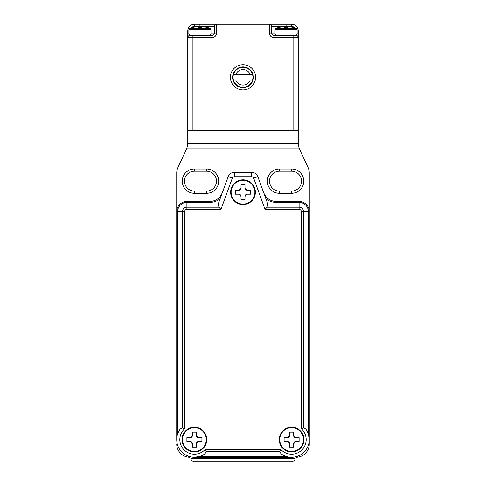 <?xml version="1.0" encoding="UTF-8"?>
<svg xmlns="http://www.w3.org/2000/svg" width="486" height="486" viewBox="0 0 486 486"><rect width="100%" height="100%" fill="white"/><g stroke="black" fill="none" stroke-linecap="round" stroke-linejoin="round"><path stroke-width="0.73" d="M243 461.7L194.181 461.7C189.911 460.114 191.508 459.015 191.089 458.608L294.911 458.608C294.492 459.015 296.089 460.114 291.819 461.7L243 461.7M257.799 461.7L291.819 461.7M220.911 461.7L228.201 461.7M243 204.563A12.369 12.369 0 0 1 230.631 192.189A12.369 12.369 0 0 1 243 179.82A12.369 12.369 0 0 1 255.369 192.189A12.369 12.369 0 0 1 243 204.563A12.369 12.369 0 0 1 230.631 192.189A12.369 12.369 0 0 1 243 179.82M243 199.703L241.013 199.703L241.013 196.387L238.802 194.181L235.491 194.181L235.491 190.202L238.802 190.202L241.013 187.991L241.013 184.68L244.987 184.68L244.987 187.991L247.198 190.202L250.509 190.202L250.509 194.181L247.198 194.181L244.987 196.387L244.987 199.703L243 199.703M244.987 187.991A2.211 2.211 0 0 0 247.198 190.202M247.198 194.181A2.211 2.211 0 0 0 244.987 196.387M241.013 196.387A2.211 2.211 0 0 0 238.802 194.181M238.802 190.202A2.211 2.211 0 0 0 241.013 187.991M233.061 77.317A9.939 9.939 0 0 0 233.42 79.971L252.58 79.971A9.939 9.939 0 0 0 252.58 74.668L233.42 74.668A9.939 9.939 0 0 0 233.061 77.317M252.58 79.971A9.939 9.939 0 0 1 233.42 79.971M243 67.378L245.995 67.378M243 87.261L240.005 87.261M233.42 74.668A9.939 9.939 0 0 1 252.58 74.668M250.266 74.668A7.733 7.733 0 0 0 235.734 74.668M235.734 79.971A7.733 7.733 0 0 0 250.266 79.971M291.6 191.089A9.939 9.939 0 0 0 301.539 181.144A9.939 9.939 0 0 0 291.6 171.206L279.45 171.206A9.939 9.939 0 0 0 269.511 181.144A9.939 9.939 0 0 0 279.45 191.089L291.6 191.089L291.6 193.294A12.15 12.15 0 0 0 303.75 181.144A12.15 12.15 0 0 1 291.6 193.294L279.45 193.294A12.15 12.15 0 0 1 267.3 181.144A12.15 12.15 0 0 1 279.45 168.994L291.6 168.994A12.15 12.15 0 0 1 303.75 181.144A12.15 12.15 0 0 0 291.6 168.994L291.6 171.206A9.939 9.939 0 0 1 301.539 181.144M206.55 191.089A9.939 9.939 0 0 0 216.489 181.144A9.939 9.939 0 0 0 206.55 171.206L194.4 171.206A9.939 9.939 0 0 0 184.461 181.144A9.939 9.939 0 0 0 194.4 191.089L206.55 191.089L206.55 193.294A12.15 12.15 0 0 0 218.7 181.144A12.15 12.15 0 0 1 206.55 193.294L194.4 193.294A12.15 12.15 0 0 1 182.25 181.144A12.15 12.15 0 0 1 194.4 168.994L206.55 168.994A12.15 12.15 0 0 1 218.7 181.144A12.15 12.15 0 0 0 206.55 168.994L206.55 171.206A9.939 9.939 0 0 1 216.489 181.144M187.772 130.339L187.772 143.589L298.228 143.589L298.228 130.339L187.772 130.339L187.772 30.928A6.628 6.628 0 0 1 194.4 24.3L291.6 24.3A6.628 6.628 0 0 1 298.228 30.928L298.228 37.556L298.228 33.139L297.122 33.139M264.967 195.329L263.691 192.748C266.067 198.276 270.216 201.18 276.151 201.471L299.109 201.471A10.163 10.163 0 0 1 309.272 211.629L309.272 173.04A13.256 13.256 0 0 0 308.033 167.439L299.467 149.074A13.256 13.256 0 0 1 299.03 148.011L186.97 148.011A13.256 13.256 0 0 1 186.533 149.074L177.967 167.439A13.256 13.256 0 0 0 176.728 173.04L176.728 211.629A10.163 10.163 0 0 1 186.891 201.471L209.849 201.471C215.784 201.18 219.933 198.276 222.309 192.748L221.033 195.329M176.728 444.028A13.256 13.256 0 0 0 189.983 457.283M296.017 457.283A13.256 13.256 0 0 0 309.272 444.028L309.272 439.611L308.367 434.022L308.367 211.629A9.258 9.258 0 0 0 299.109 202.376L276.151 202.376C272.312 202.334 268.886 201.125 265.878 198.744M298.228 143.589L299.03 148.011M186.97 148.011L187.772 143.589M218.9 207.188L220.954 209.375L186.891 209.375A2.254 2.254 0 0 0 184.637 211.629L184.637 428.78L182.45 427.85L182.45 211.629A4.441 4.441 0 0 1 186.891 207.188L218.9 207.188L218.329 203.677L228.159 176.667A6.628 6.628 0 0 1 234.386 172.311L251.614 172.311A6.628 6.628 0 0 1 257.841 176.667L267.671 203.677L267.1 207.188L299.109 207.188L299.109 201.471A10.163 10.163 0 0 1 309.272 211.629L309.272 439.611A17.672 17.672 0 0 1 280.999 453.748L281.582 454.173M306.162 429.594L305.737 429.004A17.672 17.672 0 0 1 280.999 453.748L279.839 451.561L206.161 451.561L205.001 453.748A17.672 17.672 0 0 1 180.263 429.004L182.45 427.85M206.161 451.561L205.226 449.374L280.774 449.374L279.839 451.561M291.6 457.283L194.4 457.283L199.983 456.378L286.017 456.378M204.418 454.173L205.001 453.748M180.263 429.004L179.838 429.594M176.728 439.611L176.728 211.629A10.163 10.163 0 0 1 186.891 201.471L186.891 202.376A9.258 9.258 0 0 0 177.633 211.629L177.633 434.022M220.122 198.744C217.114 201.125 213.688 202.334 209.849 202.376L186.891 202.376L186.891 209.375M303.55 427.85L301.363 428.78L301.363 211.629A2.254 2.254 0 0 0 299.109 209.375L299.109 207.188A4.441 4.441 0 0 1 303.55 211.629L303.55 427.85L305.737 429.004A17.672 17.672 0 0 1 309.272 439.611M299.109 209.375L265.046 209.375L267.1 207.188M295.209 28.376A4.417 4.417 0 0 0 291.6 26.511L271.717 26.511A2.211 2.211 0 0 0 269.511 24.3L269.511 30.928L271.717 30.928L271.717 26.511L271.717 33.139L269.511 33.139L269.511 30.928L216.489 30.928L216.489 33.139A4.417 4.417 0 0 1 212.072 37.556L187.772 37.556A2.211 2.211 0 0 1 189.983 35.344L212.072 35.344A2.211 2.211 0 0 0 214.283 33.139L214.283 26.511L194.4 26.511A4.417 4.417 0 0 0 190.791 28.376M206.993 27.447L206.993 27.447A28.662 28.662 0 0 0 203.901 26.839L201.69 26.839L201.69 27.447A27.836 27.836 0 0 0 198.154 27.447L198.154 26.839L195.949 26.839A28.662 28.662 0 0 0 192.851 27.447L192.851 27.447M198.154 27.447L198.154 26.839L198.154 27.447M201.69 27.447L201.69 26.839L201.69 27.447M303.969 439.611A12.369 12.369 0 0 1 291.6 451.98A12.369 12.369 0 0 1 279.231 439.611A12.369 12.369 0 0 1 291.6 427.237A12.369 12.369 0 0 1 303.969 439.611A12.369 12.369 0 0 1 291.6 451.98A12.369 12.369 0 0 1 279.231 439.611M299.109 439.611L299.109 441.598L295.798 441.598L293.587 443.809L293.587 447.12L289.613 447.12L289.613 443.809L287.402 441.598L284.091 441.598L284.091 437.619L287.402 437.619L289.613 435.413L289.613 432.097L293.587 432.097L293.587 435.413L295.798 437.619L299.109 437.619L299.109 439.611M287.402 437.619A2.211 2.211 0 0 0 289.613 435.413M293.587 435.413A2.211 2.211 0 0 0 295.798 437.619M295.798 441.598A2.211 2.211 0 0 0 293.587 443.809M289.613 443.809A2.211 2.211 0 0 0 287.402 441.598M232.618 77.317A10.382 10.382 0 0 0 243 87.699A10.382 10.382 0 0 0 253.382 77.317A10.382 10.382 0 0 0 243 66.934A10.382 10.382 0 0 0 232.618 77.317M255.593 77.317A12.593 12.593 0 0 1 243 89.91A12.593 12.593 0 0 1 230.407 77.317A12.593 12.593 0 0 1 243 64.729A12.593 12.593 0 0 1 255.593 77.317M298.228 130.339L298.228 37.556L293.811 37.556L293.811 130.339L192.189 130.339L192.189 35.344M214.283 30.928L214.283 26.511A2.211 2.211 0 0 1 216.489 24.3L216.489 30.928L214.283 30.928M275.033 33.139L271.717 33.139A2.211 2.211 0 0 0 273.928 35.344A2.211 2.211 0 0 1 271.717 33.139A2.211 2.211 0 0 0 273.928 35.344A2.211 2.211 0 0 1 271.717 33.139A2.211 2.211 0 0 0 273.928 35.344L296.017 35.344L293.811 35.344L295.798 35.344L293.811 35.344L293.811 37.556L273.928 37.556A4.417 4.417 0 0 1 269.511 33.139M296.017 35.344A2.211 2.211 0 0 1 298.228 37.556A2.211 2.211 0 0 0 296.017 35.344L296.017 35.326M182.031 439.611A12.369 12.369 0 0 1 194.4 427.237A12.369 12.369 0 0 1 206.769 439.611A12.369 12.369 0 0 1 194.4 451.98A12.369 12.369 0 0 1 182.031 439.611A12.369 12.369 0 0 1 194.4 427.237A12.369 12.369 0 0 1 206.769 439.611M186.891 439.611L186.891 437.619L190.202 437.619L192.413 435.413L192.413 432.097L196.387 432.097L196.387 435.413L198.598 437.619L201.909 437.619L201.909 441.598L198.598 441.598L196.387 443.809L196.387 447.12L192.413 447.12L192.413 443.809L190.202 441.598L186.891 441.598L186.891 439.611M198.598 441.598A2.211 2.211 0 0 0 196.387 443.809M192.413 443.809A2.211 2.211 0 0 0 190.202 441.598M190.202 437.619A2.211 2.211 0 0 0 192.413 435.413M196.387 435.413A2.211 2.211 0 0 0 198.598 437.619M293.149 27.447L293.149 27.447A28.662 28.662 0 0 0 290.051 26.839L287.846 26.839L287.846 27.447A27.836 27.836 0 0 0 284.31 27.447L284.31 26.839L282.099 26.839A28.662 28.662 0 0 0 279.007 27.447L279.007 27.447M287.846 27.447L287.846 26.839M284.31 27.447L284.31 26.839M243 180.306A11.889 11.889 0 0 0 231.111 192.189A11.889 11.889 0 0 0 243 204.077A11.889 11.889 0 0 0 254.889 192.189A11.889 11.889 0 0 0 243 180.306M194.4 168.994L194.4 171.206A9.939 9.939 0 0 0 184.461 181.144A9.939 9.939 0 0 0 194.4 191.089L194.4 193.294M279.45 168.994L279.45 171.206A9.939 9.939 0 0 0 269.511 181.144A9.939 9.939 0 0 0 279.45 191.089L279.45 193.294M184.637 428.78A14.58 14.58 0 0 0 189.169 453.219A14.58 14.58 0 0 0 205.226 449.374M265.046 209.375L253.692 178.18A2.211 2.211 0 0 0 251.614 176.728L234.386 176.728A2.211 2.211 0 0 0 232.308 178.18L220.954 209.375M280.774 449.374A14.58 14.58 0 0 0 301.909 449.921A14.58 14.58 0 0 0 301.363 428.78M184.637 211.629L176.728 211.629M301.363 211.629L309.272 211.629M251.614 176.728L251.614 172.311A6.628 6.628 0 0 1 257.841 176.667L253.692 178.18M232.308 178.18L228.159 176.667A6.628 6.628 0 0 1 234.386 172.311L234.386 176.728M209.849 201.471L209.849 202.376M276.151 202.376L276.151 201.471M192.851 27.392A28.717 28.717 0 0 0 189.734 28.376L210.116 28.376L210.967 29.616L188.878 29.616L188.878 34.02L210.967 34.02L209.642 35.344M279.711 439.611A11.889 11.889 0 0 0 291.6 451.494A11.889 11.889 0 0 0 303.489 439.611A11.889 11.889 0 0 0 291.6 427.723A11.889 11.889 0 0 0 279.711 439.611M210.967 33.139L214.283 33.139A2.211 2.211 0 0 1 212.072 35.344L212.072 37.556M291.6 26.511L291.6 24.3A6.628 6.628 0 0 1 298.228 30.928L297.122 30.928M188.878 30.928L187.772 30.928A6.628 6.628 0 0 1 194.4 24.3L194.4 26.511M286.078 24.3L286.078 26.511M271.717 26.511A2.211 2.211 0 0 0 269.511 24.3M273.928 35.344L273.928 37.556M199.922 26.511L199.922 24.3M216.489 24.3A2.211 2.211 0 0 0 214.283 26.511M188.878 33.139L187.772 33.139M187.772 37.556A2.211 2.211 0 0 1 189.983 35.344L189.983 35.326M216.489 33.139L214.283 33.139M206.289 439.611A11.889 11.889 0 0 0 194.4 427.723A11.889 11.889 0 0 0 182.511 439.611A11.889 11.889 0 0 0 194.4 451.494A11.889 11.889 0 0 0 206.289 439.611M279.007 27.392A28.717 28.717 0 0 0 275.884 28.376L296.266 28.376L297.122 29.616L275.033 29.616L275.033 34.02L297.122 34.02L295.798 35.344M191.089 457.283L191.089 458.608M294.911 457.283L294.911 458.608M210.967 29.616L210.967 34.02M188.878 34.02L190.202 35.344M189.734 28.376L188.878 29.616M210.116 28.376A28.717 28.717 0 0 0 206.993 27.392M297.122 29.616L297.122 34.02M275.033 34.02L276.358 35.344M275.884 28.376L275.033 29.616M296.266 28.376A28.717 28.717 0 0 0 293.149 27.392"/></g></svg>
